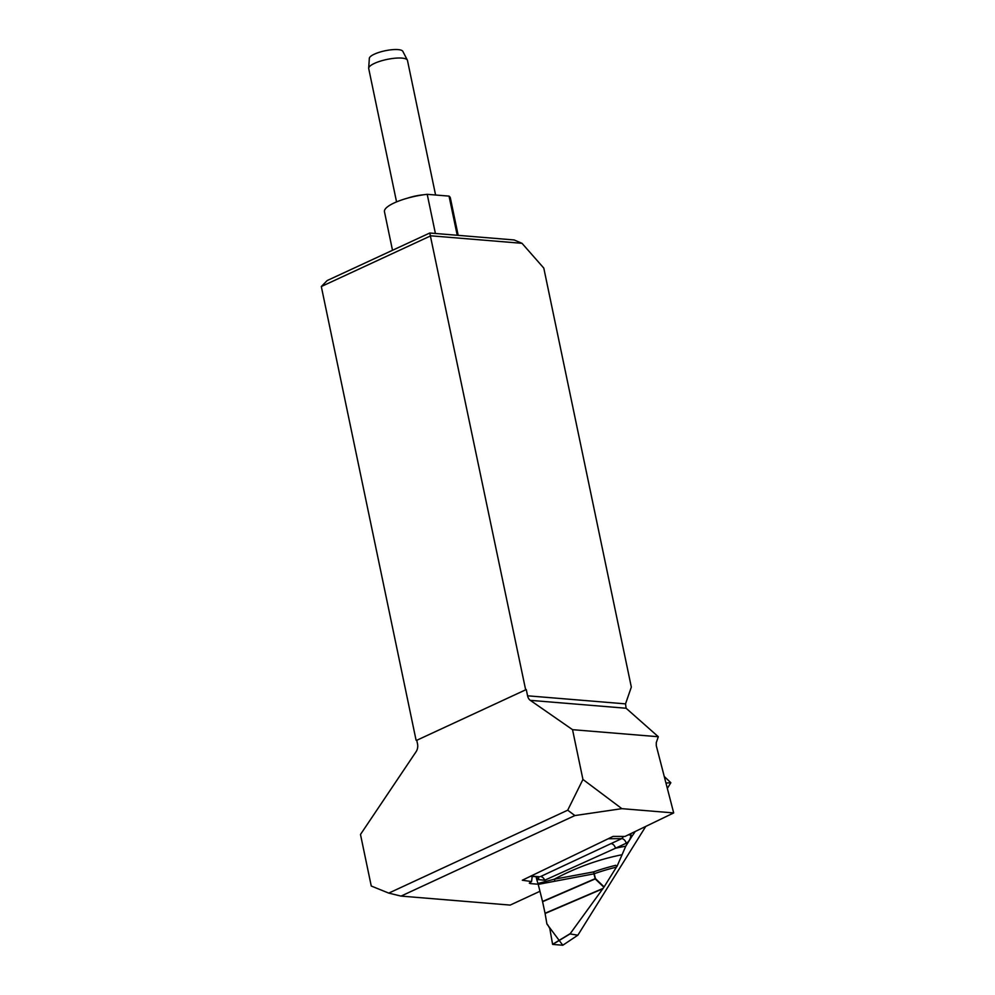 <?xml version="1.0" encoding="UTF-8"?>
<svg xmlns="http://www.w3.org/2000/svg" width="995" height="995" viewBox="0 0 995 995"><rect width="100%" height="100%" fill="white"/><g stroke="black" fill="none" stroke-linecap="round" stroke-linejoin="round"><path stroke-width="1.49" d="M416.768 740.28L526.268 689.547L416.768 740.28L417.527 743.912A7.923 5.721 -85.3 0 1 416.121 751.673L360.488 834.469L371.259 886.023L388.759 893.112L567.71 810.191L582.933 779.446L621.875 808.661L673.69 812.927L624.997 836.434L613.057 836.409L522.3 880.227L531.541 881.558L532.226 876.458M621.875 808.661L574.861 815.564L401.035 896.097L510.174 905.089L539.962 891.284M531.541 881.558L529.315 883.137L530.422 883.597L538.196 884.232M321.31 286.535L327.193 280.54L429.778 233.017L514.191 239.957L522.014 243.315L430.798 235.803L321.31 286.535L416.084 740.23M525.584 689.498L429.778 233.017M582.933 779.446L572.535 729.671L530.298 700.343A7.923 5.721 -85.3 0 1 527.574 695.803L526.268 689.547M527.574 695.803L625.532 703.875L631.327 687.097L543.792 268.09L522.014 243.315M572.535 729.671L658.317 736.735L626.104 708.241L530.298 700.343M673.69 812.927L656.29 745.715L656.277 742.631L658.317 736.735M625.532 703.875L626.104 708.241M388.759 893.112L401.035 896.097M574.861 815.564L567.71 810.191M458.185 235.355L450.362 197.93A33.668 8.831 168.2 0 0 449.043 196.114L457.227 235.268M435.4 233.477L427.216 194.323A33.668 8.831 168.2 0 0 384.456 211.711L392.503 250.28M427.216 194.323L449.043 196.114M435.586 195.008L407.477 60.459A19.8 5.199 168.2 0 0 407.353 60.098A19.8 5.199 168.2 0 0 394.418 58.27A19.8 5.199 168.2 0 0 374.456 63.381A19.8 5.199 168.2 0 0 368.685 68.17A19.8 5.199 168.2 0 0 368.71 68.555L396.557 201.885M368.685 68.17L369.332 58.332A17.151 4.502 -11.8 0 1 374.331 54.178A17.151 4.502 -11.8 0 1 391.62 49.75A17.151 4.502 -11.8 0 1 402.813 51.33L407.353 60.098M630.83 833.623L630.905 835.128C630.469 839.108 628.902 841.807 626.203 843.238L615.495 848.225A447.34 320.552 88.3 0 1 625.755 846.21L617.012 866.384L615.756 865.314L616.875 866.396L616.44 867.13A429.268 307.604 -91.7 0 0 594.189 873.747A4.95 3.371 70.6 0 0 593.567 871.906A4.95 3.196 -96.2 0 1 593.953 873.846L538.22 884.368L542.524 901.458L595.159 878.66L593.953 873.846A4.95 1.02 165.9 0 0 594.189 873.747L595.408 878.548L604.114 886.893L616.44 867.13M665.954 783.04L670.841 782.729L667.346 788.401M645.767 826.41L577.859 935.2M577.884 935.176L562.797 945.238L577.821 935.213L570.035 933.907L552.685 944.417L562.797 945.238L546.927 924.044L545.049 913.248L603.069 888.398L603.89 887.217L595.221 878.908L542.586 901.706L545.049 913.248M538.22 884.368L536.964 880.339A447.34 320.552 88.3 0 1 538.171 879.592A4.95 2.699 136.4 0 0 538.618 876.757M536.031 876.632L536.964 880.339M544.713 880.227A4.95 3.246 65.4 0 0 540.559 876.545L610.98 843.623A4.95 3.296 65.1 0 1 615.495 848.225L544.713 880.227L538.171 879.592L536.28 876.645M537.959 883.498L554.302 879.194L593.567 871.906A431.171 308.972 88.3 0 1 615.756 865.314M633.865 832.156L634.225 833.051L635.171 831.534M634.225 833.051L631.987 836.235A447.34 320.552 88.3 0 1 630.905 835.128L628.417 834.793M625.755 846.21L631.987 836.235M603.069 888.398L570.035 933.907M608.666 838.524L606.328 839.656M547.499 924.454L549.787 928.447L552.598 944.317L570.11 933.708M539.302 876.719L530.882 876.085M621.402 854.867A439.753 315.116 -91.7 0 0 554.302 879.194A4.95 3.147 -104.7 0 1 554.837 881.072M633.74 833.735L633.143 832.504M626.203 843.238A4.95 3.296 65.1 0 0 621.701 838.636L623.728 836.409M530.086 882.279L530.422 883.597M407.863 198.055A19.8 5.199 -11.8 0 1 423.447 194.796M610.98 843.623L621.701 838.636L608.268 838.76M602.796 888.771L545.098 913.497M670.817 782.717L664.25 776.473L670.841 782.717M539.228 876.782L530.298 876.359"/></g></svg>

